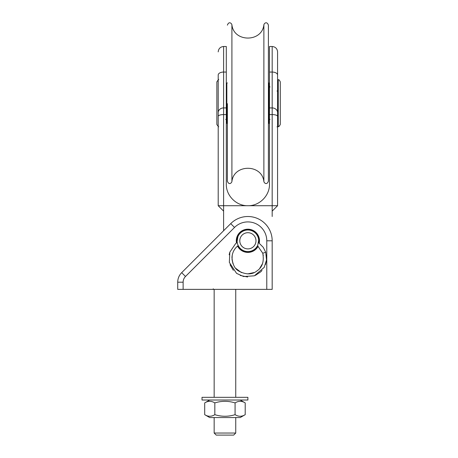 <?xml version="1.0" encoding="UTF-8"?>
<svg xmlns="http://www.w3.org/2000/svg" width="458" height="458" viewBox="0 0 458 458"><rect width="100%" height="100%" fill="white"/><g stroke="black" fill="none" stroke-linecap="round" stroke-linejoin="round"><path stroke-width="0.69" d="M216.228 435.1L233.677 435.1L235.744 433.033L214.155 433.033L216.228 435.1L214.155 433.033L214.155 417.559M233.677 435.1L235.744 433.033L235.744 417.559M245.207 414.667L240.198 417.559L209.707 417.559L204.697 414.667C208.075 416.78 211.447 416.78 214.825 414.667C221.575 416.78 228.33 416.78 235.08 414.667C238.458 416.78 241.83 416.78 245.207 414.667L245.207 402.908C241.83 400.796 238.458 400.796 235.08 402.908L235.08 414.667M235.08 402.908C228.33 400.796 221.575 400.796 214.825 402.908C211.447 400.796 208.075 400.796 204.697 402.908L204.697 414.667M214.825 402.908L214.825 414.667M204.697 402.908L209.707 400.017M224.952 400.017L202.012 400.017L202.012 397.321L247.893 397.321L247.893 400.017L224.952 400.017M238.189 245.551C234.336 248.608 232.258 252.604 231.96 257.522C232.538 264.249 234.719 268.72 238.504 270.93C245.992 274.874 252.198 274.829 257.115 270.798C262.382 267.243 264.26 261.392 262.76 253.234L265.709 252.278L263.23 247.286L258.467 242.574M229.16 254.768L229.79 252.278M237.788 244.595L237.885 244.881M257.814 245.041L258.661 240.106M258.673 240.232A10.797 10.797 0 0 0 237.914 236.671L237.112 241.366L237.25 238.973A10.797 10.797 0 0 1 257.865 236.666L257.997 237.004A10.797 10.797 0 0 1 258.53 242.614A10.797 10.797 0 0 0 257.997 237.004M258.673 240.255L258.53 242.614M256.154 247.744L255.919 248.018A10.797 10.797 0 0 1 237.897 244.875A10.797 10.797 0 0 0 255.919 248.018M237.112 241.366A10.797 10.797 0 0 0 257.865 244.927M257.865 236.666A10.797 10.797 0 0 0 237.25 238.973L237.908 236.683M235.744 397.321L235.744 289.376M237.221 242.437A10.797 10.797 0 0 1 237.25 238.973A10.797 10.797 0 0 0 237.221 242.437L235.63 243.616L229.842 252.135L229.344 262.428L236.568 273.363L243.564 276.523L254.322 275.831L264.226 267.363L266.522 259.972L265.709 252.272M257.505 245.706A10.797 10.797 0 0 1 256.188 247.709A10.797 10.797 0 0 0 257.505 245.706L262.703 253.119L263.304 255.484M258.953 240.799A11.066 11.066 0 0 0 246.988 229.773A11.066 11.066 0 0 0 236.975 242.603A11.066 11.066 0 0 1 246.988 229.773A11.066 11.066 0 0 1 258.776 242.786A11.066 11.066 0 0 0 246.988 229.773A11.066 11.066 0 0 0 236.975 242.603A11.066 11.066 0 0 1 246.988 229.773A11.066 11.066 0 0 1 258.776 242.786A11.066 11.066 0 0 0 258.953 240.799M257.722 245.877A11.066 11.066 0 0 1 237.977 245.711A11.066 11.066 0 0 0 257.722 245.877A11.066 11.066 0 0 1 237.977 245.711A11.066 11.066 0 0 0 257.722 245.877A11.066 11.066 0 0 1 247.893 251.866M266.779 289.376L272.178 289.376L272.178 240.799A24.285 24.285 0 0 0 230.718 223.624L181.677 272.665A13.494 13.494 0 0 0 177.727 282.202A13.494 13.494 0 0 1 181.677 272.665A13.494 13.494 0 0 0 177.727 282.202L177.727 289.376L183.126 289.376L183.126 282.202A8.095 8.095 0 0 1 185.496 276.477L234.53 227.443A18.893 18.893 0 0 1 266.779 240.799L266.779 289.376L183.126 289.376M226.304 107.928L223.601 107.928L223.601 46.498L226.304 46.498L226.304 184.127C225.994 195.629 236.351 206.02 247.893 205.716C259.428 206.02 269.785 195.629 269.481 184.127L269.481 46.498L272.178 46.498C275.458 46.819 277.256 48.617 277.577 51.897L277.577 205.716L277.577 126.511L278.252 126.511C278.544 127.095 279.22 126.425 280.273 124.49L280.273 81.85C279.323 79.944 278.653 79.268 278.252 79.824L278.252 126.511M277.577 138.929L277.577 142.169M277.033 91.05L277.577 90.77L277.577 79.824L278.252 79.824M277.577 90.77L277.577 127.324L277.033 126.78M277.577 205.716L272.178 211.115L272.178 205.716L277.577 205.716M272.178 211.115L272.178 216.514M269.481 114.58L272.178 114.58L272.178 205.716L223.601 205.716L223.601 230.74L223.601 216.514M223.601 211.115L218.203 205.716L218.203 112.685A5.399 4.757 -0 0 1 223.601 107.928L223.601 205.716L218.203 205.716L218.203 126.397L216.857 124.49L216.857 81.85L218.203 79.944M226.304 72.055L223.601 72.055A5.399 2.966 -0 0 0 218.203 75.02L218.203 112.685M247.893 229.733A11.066 11.066 0 0 1 258.776 242.786M277.577 87.501L277.577 91.188M269.481 83.471L268.938 82.932L268.938 123.408L269.481 122.87M226.304 122.87L226.842 123.408L226.842 82.932L227.38 82.932M218.203 127.324A0.538 0.538 0 0 1 218.747 126.78M269.481 119.899A0.538 0.538 0 0 1 270.02 119.361M268.399 103.691L268.399 28.688M227.38 103.691L227.38 181.173C228.954 185.444 231.628 182.971 231.908 181.54L231.908 24.801C231.628 23.369 228.954 20.891 227.38 25.161M268.399 103.72L268.399 25.161C266.877 20.919 264.151 23.341 263.877 24.801L263.877 181.54C264.151 182.971 266.825 185.444 268.399 181.173L268.399 103.72M268.399 177.652L268.399 181.173M255.867 242.167A8.095 8.095 0 0 1 242.717 247.028A8.095 8.095 0 0 1 245.087 233.202A8.095 8.095 0 0 1 255.867 242.167M259.257 243.141A11.605 11.605 0 0 0 246.81 229.246A11.605 11.605 0 0 0 236.488 242.946M237.547 246.061A11.605 11.605 0 0 0 258.146 246.232M230.718 223.624L234.53 227.443M272.178 240.799L266.779 240.799M177.727 282.202L183.126 282.202M181.677 272.665L185.496 276.477M226.304 114.58L223.601 114.58A5.399 1.803 0 0 0 218.203 116.378M277.577 116.378A5.399 1.803 180 0 0 272.178 114.58L272.178 72.055L269.481 72.055M269.481 107.928L272.178 107.928A5.399 4.757 180 0 1 277.577 112.685M277.577 75.02A5.399 2.966 180 0 0 272.178 72.055L272.178 46.498M240.198 400.017L245.207 402.908M230.059 264.747L233.34 270.329M240.244 275.447L247.612 277.004M255.369 275.395L260.728 271.846L262.022 270.478M265.508 264.529L266.567 259.886L266.379 255.077M262.571 263.527L259.703 268.417M254.144 272.544L247.686 273.901M241.469 272.602L235.698 268.314M232.95 263.619L232.04 259.503L232.206 255.341M214.155 289.376L214.155 397.321M213.348 288.832L212.81 289.376L213.348 288.832M226.304 83.471L226.842 82.932M223.601 46.498C220.327 46.819 218.523 48.617 218.203 51.897M218.747 79.555L218.203 79.016M268.399 123.408L268.938 123.408M268.399 82.932L268.938 82.932M226.842 123.408L227.38 123.408M270.02 86.98L269.481 86.436M225.76 119.361L226.304 119.899M231.908 24.801C233.74 42.468 262.039 42.474 263.877 24.801M231.908 181.54C233.74 163.872 262.039 163.861 263.877 181.54"/></g></svg>
